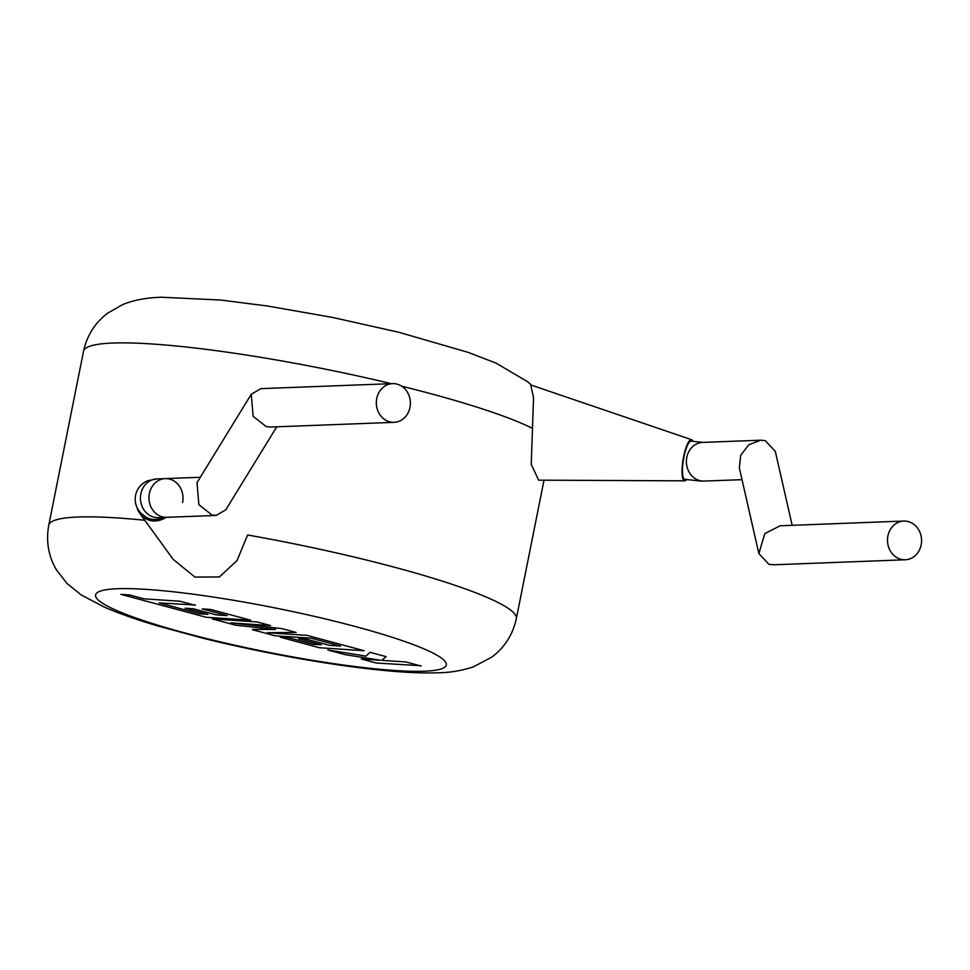 <?xml version="1.0" encoding="UTF-8"?>
<svg xmlns="http://www.w3.org/2000/svg" width="970" height="970" viewBox="0 0 970 970"><rect width="100%" height="100%" fill="white"/><g stroke="black" fill="none" stroke-linecap="round" stroke-linejoin="round"><path stroke-width="1.45" d="M394.087 422.338A19.376 17.036 87.8 0 0 410.322 404.914A19.376 17.036 87.8 0 0 397.118 384.144A19.376 17.036 87.8 0 0 392.62 383.623A19.376 17.036 87.8 0 0 376.384 401.059A19.376 17.036 87.8 0 0 389.588 421.829A19.376 17.036 87.8 0 0 394.087 422.338L270.46 427.055L266.107 426.533L253.109 416.263L251.278 394.244L197.007 482.636L198.85 504.655L211.836 514.924L216.189 515.434L225.767 509.832L276.753 426.812M200.305 477.276L165.252 478.61A19.376 17.036 87.8 0 0 149.028 496.034A19.376 17.036 87.8 0 0 162.22 516.804A19.376 17.036 87.8 0 0 166.731 517.325A19.376 17.036 87.8 0 1 149.38 493.5A19.376 17.036 87.8 0 1 165.252 478.61A19.376 17.036 87.8 0 1 182.602 502.436M251.278 394.244L260.857 388.643L392.62 383.623M195.225 605.304L180.129 601.242L144.094 598.842L129.58 594.937L120.959 594.367L206.052 617.247L250.721 620.218L210.672 609.451L202.209 608.893L227.162 615.611L216.092 614.871L193.345 608.76L185.112 608.214L207.859 614.325L199.517 613.767L159.189 602.904L195.285 605.013M252.43 629.712L274.995 635.774L311.164 638.187L340.543 646.093L329.473 645.353L306.726 639.242L298.493 638.696L321.24 644.82L312.898 644.25L288.745 637.763L280.281 637.205L319.445 647.73L364.114 650.712L307.017 635.362L267.271 632.707L296.105 632.428L281.979 628.621L230.63 622.898L270.569 625.553L257.098 621.94L212.43 618.957L235.686 625.213L275.48 629.457L252.479 629.421M421.029 666.014L405.957 661.964L381.731 660.352L386.157 656.641L370.031 652.301L365.981 656.12L327.787 649.973L345.235 654.665L380.313 660.243L361.276 658.982L376.372 663.031L421.089 665.723M704.159 481.12A19.376 17.036 87.8 0 1 686.808 457.294A19.376 17.036 87.8 0 1 702.68 442.405L691.222 441.132A19.376 4.607 99.5 0 0 683.923 457.015A19.376 4.607 99.5 0 0 684.808 479.338L701.528 481.144L742.014 479.677M693.029 441.423A20.855 4.959 99.5 0 0 691.646 439.713A20.855 4.959 99.5 0 0 683.607 456.761A20.855 4.959 99.5 0 0 684.747 480.829A20.855 4.959 99.5 0 0 686.627 479.629M684.747 480.829L538.617 480.162L531.245 464.315L533.536 397.591L530.736 384.945L691.646 439.713M792.163 525.316L775.321 451.438L765.318 440.707L760.662 440.198L748.731 444.818L740.716 455.245L739.358 467.976L758.855 553.555L764.796 533.597L780.171 525.776L903.797 521.06A19.376 17.036 87.8 0 0 887.562 538.495A19.376 17.036 87.8 0 0 900.766 559.266A19.376 17.036 87.8 0 0 905.277 559.775A19.376 17.036 87.8 0 0 921.5 542.351A19.376 17.036 87.8 0 0 908.296 521.581A19.376 17.036 87.8 0 0 903.797 521.06M905.277 559.775L773.514 564.795L768.87 564.297L758.855 553.555M136.903 507.31A20.855 19.327 -60.6 0 0 139.862 513.482A20.855 19.327 -60.6 0 0 165.991 517.349M216.189 515.434L158.207 517.64A19.376 17.036 87.8 0 1 140.868 493.827A19.376 17.036 87.8 0 1 156.74 478.937L147.488 480.817C141.062 483.727 137.085 488.565 135.545 495.318C134.369 502.145 136.188 508.134 141.002 513.288L146.361 517.337A19.376 17.945 -60.6 0 0 163.057 517.459M144.797 520.284A238.414 29.876 11.3 0 0 78.073 517.01A238.414 29.876 11.3 0 0 48.755 525.267C45.869 541.284 48.427 556.149 56.442 569.863L66.978 583.467L81.177 594.925L104.396 607.147C118.922 613.428 136.491 619.636 157.128 625.759L202.584 638.127C287.108 659.103 387.612 674.865 438.161 672.768C449.68 672.683 461.356 670.743 473.202 666.948L491.778 657.139C504.606 647.56 512.79 634.744 516.331 618.69A238.414 29.876 11.3 0 0 247.605 534.991L237.019 560.599L219.426 576.932L194.934 577.089L173.109 559.302L139.862 513.482M117.6 588.729A178.807 22.407 -168.7 0 0 185.828 633.204A178.807 22.407 -168.7 0 0 424.314 671.204A178.807 22.407 -168.7 0 0 356.087 626.729A178.807 22.407 -168.7 0 0 117.6 588.729M391.334 383.671A238.414 29.876 -168.7 0 0 112.823 343.041A238.414 29.876 -168.7 0 0 83.517 351.31C87.009 335.402 95.084 322.671 107.755 313.092L122.705 304.568C133.678 300.069 146.676 297.62 161.675 297.232L221.002 300.057L267.562 306.023L332.564 317.433L398.67 332.225L468.073 352.34L496.203 363.192L527.801 381.853L531.524 385.211M532.033 428.158A238.414 29.876 -168.7 0 0 401.713 386.205M48.755 525.267L83.517 351.31M702.68 442.405L760.662 440.198M516.331 618.69L544.012 480.186M156.74 478.937L165.252 478.61"/></g></svg>
